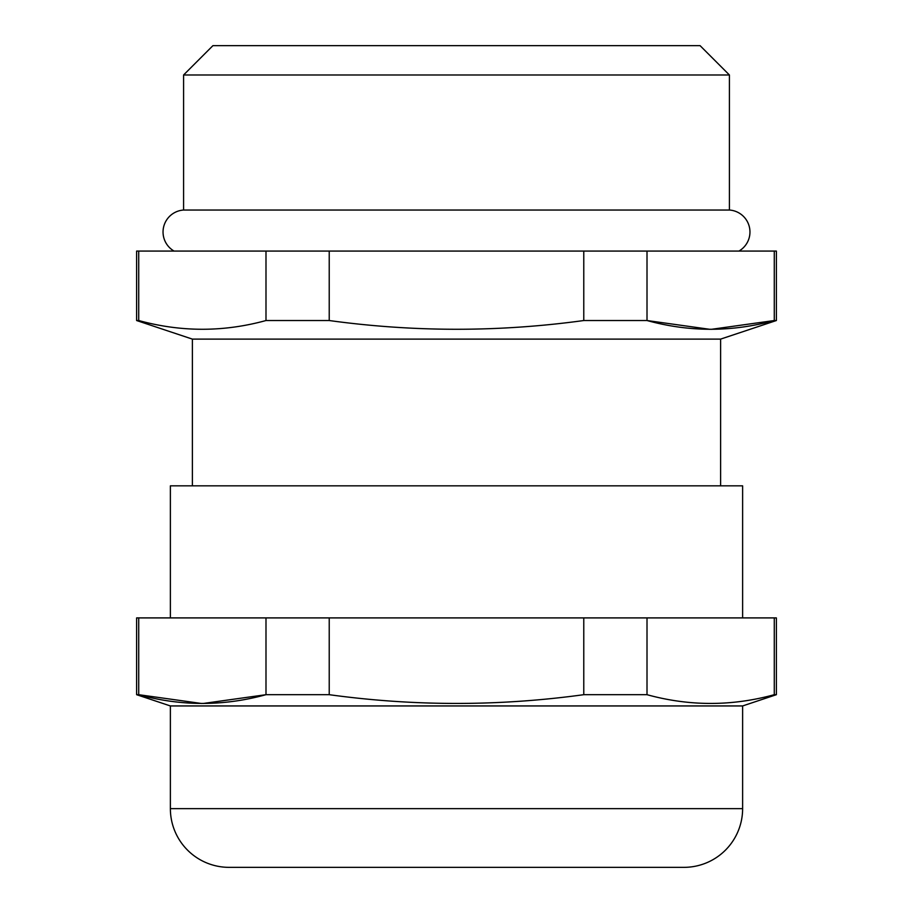 <?xml version="1.0" encoding="UTF-8"?>
<svg xmlns="http://www.w3.org/2000/svg" width="913" height="913" viewBox="0 0 913 913"><rect width="100%" height="100%" fill="white"/><g stroke="black" fill="none" stroke-linecap="round" stroke-linejoin="round"><path stroke-width="1.37" d="M136.619 694.69L136.619 617.907L776.381 617.907L776.381 694.69L742.623 705.943L170.377 705.943L136.619 694.69L138.719 694.69C181.139 706.342 223.571 706.342 265.991 694.69L329.228 694.69C414.08 706.342 498.92 706.342 583.772 694.69L647.009 694.69C689.429 706.342 731.861 706.342 774.281 694.69L776.381 694.69M136.619 320.531L136.619 251.075L776.381 251.075L776.381 320.531L720.619 339.111L192.381 339.111L136.619 320.531L138.719 320.531C181.139 332.172 223.571 332.172 265.991 320.531L329.228 320.531C414.08 332.172 498.92 332.172 583.772 320.531L647.009 320.531C689.429 332.172 731.861 332.172 774.281 320.531L776.381 320.531M174.063 251.075A22.015 22.015 0 0 1 183.581 210.036L729.419 210.036A22.015 22.015 0 0 1 738.937 251.075M212.923 45.65L700.077 45.65L729.419 74.992L183.581 74.992L212.923 45.65M170.377 705.943L170.377 808.656A58.694 58.694 0 0 0 229.06 867.35L309.769 867.35M170.377 808.656L742.623 808.656A58.694 58.694 0 0 1 683.94 867.35L229.06 867.35M742.623 808.656L742.623 705.943M742.623 617.907L742.623 485.842L170.377 485.842L170.377 617.907M720.619 485.842L720.619 339.111M192.381 485.842L192.381 339.111M729.419 210.036L729.419 74.992M183.581 210.036L183.581 74.992M329.228 320.531L329.228 251.075M583.772 251.075L583.772 320.531M138.719 320.531L138.719 251.075M265.991 251.075L265.991 320.531M774.281 251.075L774.281 320.531L711.284 329.331M709.937 329.331L647.009 320.531L647.009 251.075M583.772 694.69L583.772 617.907M329.228 617.907L329.228 694.69M202.983 703.501L265.991 694.69L265.991 617.907M138.719 617.907L138.719 694.69L201.647 703.501M774.281 694.69L774.281 617.907M647.009 617.907L647.009 694.69M603.231 867.35L683.94 867.35"/></g></svg>
